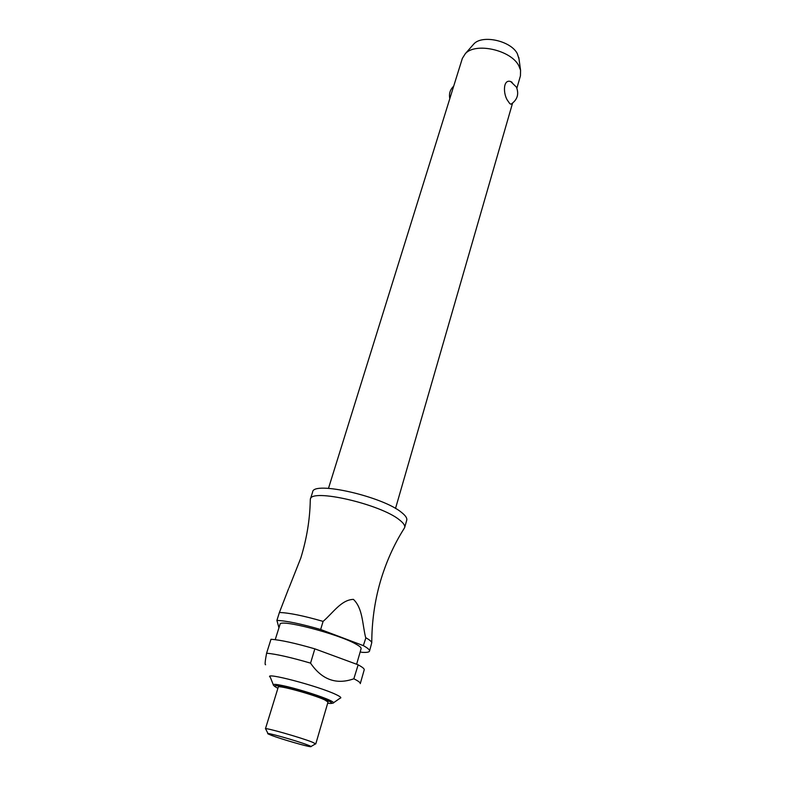 <?xml version="1.0" encoding="UTF-8"?>
<svg xmlns="http://www.w3.org/2000/svg" width="786" height="786" viewBox="0 0 786 786"><rect width="100%" height="100%" fill="white"/><g stroke="black" fill="none" stroke-linecap="round" stroke-linejoin="round"><path stroke-width="1.18" d="M289.061 587.692L300.753 558.168C306.727 538.823 309.9 519.585 310.264 500.476L310.352 499.238C310.637 488.086 380.837 504.18 399.632 520.037C403.513 523.063 405.183 525.569 404.662 527.534L404.053 528.614C393.835 544.767 385.897 562.57 380.228 582.023C374.657 601.467 371.837 621.677 371.768 642.653C371.444 641.445 369.489 639.824 365.903 637.77L363.348 645.63L320.659 629.507L323.095 621.392C333.117 612.785 341.291 599.777 353.425 599.374C362.798 608.295 362.336 624.153 365.647 637.623M516.883 88.16L520.44 75.839L520.568 70.219L518.789 65.719C511.008 50.049 475.53 42.11 465.332 53.654L462.345 58.41L328.489 488.352M510.674 81.538L516.402 87.089C519.124 94.006 517.453 99.616 511.401 103.939C510.654 104.558 509.652 103.762 508.385 101.551C503.06 95.519 502.539 78.718 510.674 81.538L512.138 82.343M310.352 499.238L312.641 492.007C313.005 480.61 383.077 496.555 401.764 512.61C405.615 515.685 407.276 518.22 406.735 520.234L404.662 527.534M275.228 639.666L280.032 624.33C279.158 618.562 338.746 634.017 356.087 644.186C359.683 646.18 361.364 647.674 361.108 648.656L356.638 664.249M270.296 677.267C262.357 671.362 318.841 686.158 336.162 694.618C340.495 696.681 341.812 697.87 340.102 698.214M353.847 678.79L354.113 678.927C358.465 681.118 360.519 682.69 360.283 683.633L364.213 669.819C364.468 668.778 362.454 667.127 358.151 664.848L353.847 678.79C336.359 684.989 321.926 679.772 310.549 663.129L314.842 648.853L357.876 664.71M312.229 742.122L315.785 743.91L328.017 702.036L324.628 699.835C313.496 694.569 277.507 684.724 278.273 687.111L265.432 728.799C264.41 727.188 300.743 737.514 312.229 742.122M307.984 745.118C310.784 746.199 311.678 746.729 310.666 746.7C307.748 746.779 280.7 738.938 271.298 735.303L268.173 733.947C263.094 731.294 297.039 740.795 307.984 745.118M363.348 645.63L363.613 645.778C367.858 648.155 369.833 649.924 369.538 651.093C369.135 652.223 366.649 652.626 362.071 652.321L360.175 651.908M369.538 651.093L371.768 642.653M472.779 45.175L473.87 43.928C482.309 34.427 510.988 40.823 517.335 53.694L519.015 59.038M323.095 621.392C303.376 615.713 288.806 612.756 279.403 612.5L276.908 620.419L278.942 627.798M288.6 588.655L279.403 612.5M314.842 648.853C294.966 643.095 280.347 639.902 270.983 639.283L266.601 653.205C265.059 661.252 264.735 665.103 265.619 664.75M276.908 620.419C286.31 620.783 300.891 623.809 320.659 629.507M266.601 653.205C275.945 654.021 290.594 657.322 310.549 663.129M275.021 686.669L273.508 685.304C272.035 683.692 276.652 684.144 287.352 686.64C301.185 689.931 321.7 696.504 329.56 700.169C333.333 701.908 334.472 702.9 332.989 703.146L330.975 703.45M327.683 703.205C333.009 703.922 333.077 703.067 327.89 700.621C317.406 696.19 304.103 691.935 287.99 687.848C274.756 684.832 271.396 684.97 277.91 688.281M395.515 508.463L512.541 103.192M333.628 702.704L340.043 698.223M311.01 746.504L315.294 744.008M473.87 43.928L465.332 53.654M453.699 86.175C450.103 89.614 448.806 93.77 449.818 98.643M518.789 57.407L520.568 70.219M267.997 733.593L265.796 729.162M273.223 684.577L270.335 677.306"/></g></svg>
